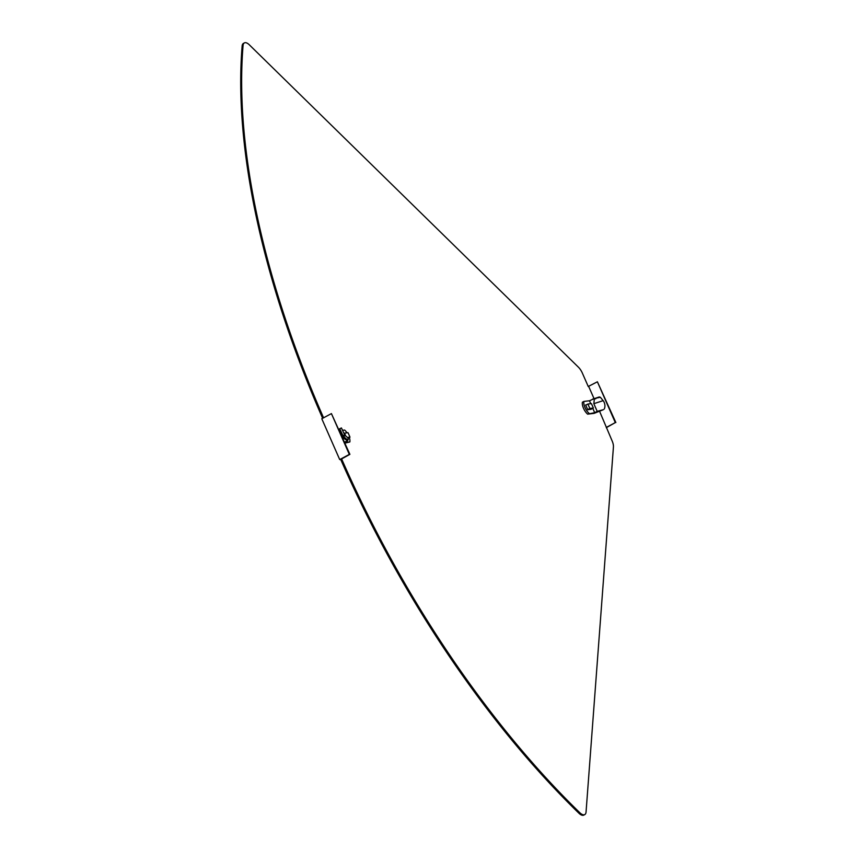 <?xml version="1.0" encoding="UTF-8"?>
<svg xmlns="http://www.w3.org/2000/svg" width="858" height="858" viewBox="0 0 858 858"><rect width="100%" height="100%" fill="white"/><g stroke="black" fill="none" stroke-linecap="round" stroke-linejoin="round"><path stroke-width="1.29" d="M599.442 410.961L612.076 440.798A9.395 4.193 -118.2 0 1 613.427 446.964L586.057 811.958A9.395 4.193 -118.2 0 1 584.738 814.607L583.805 815.1A9.395 4.193 -118.2 0 1 578.935 813.245A563.792 251.909 -118.2 0 1 340.701 459.448L339.704 459.566L321.793 418.758L331.424 413.599L349.892 454.343L340.701 459.448M606.595 427.263L615.304 422.597L597.393 381.789L588.245 386.508L582.325 373.026A9.395 4.193 61.8 0 0 578.399 367.17L249.303 44.798A9.395 4.193 61.8 0 0 244.391 42.9L243.458 43.393A9.395 4.193 61.8 0 0 242.138 46A563.792 251.909 61.8 0 0 322.64 418.307M588.685 386.454L594.068 398.702M244.391 42.9A9.395 4.193 61.8 0 0 243.071 45.506A563.792 251.909 61.8 0 0 323.563 417.803M584.738 814.607A9.395 4.193 -118.2 0 1 579.858 812.74A563.792 251.909 -118.2 0 1 341.623 458.944M615.304 422.597L606.306 427.649M331.424 413.599L349.335 454.408L339.704 459.566M349.335 454.408L349.892 454.343M615.862 422.533L597.393 381.789M589.103 413.341A8.462 3.775 -118.2 0 1 585.017 407.571A8.462 3.775 -118.2 0 1 583.88 401.437L582.4 402.23A8.462 3.775 -118.2 0 0 583.537 408.365A8.462 3.775 -118.2 0 0 587.623 414.135L594.691 412.677L597.189 411.336L593.833 403.678L603.12 400.665L600.353 397.265L599.249 396.964L594.197 398.659M583.88 401.437L589.467 400.772L590.744 403.689M593.897 398.777L589.467 400.772M597.189 411.336L603.389 409.684L594.09 413.363L587.623 414.135M586.357 404.858L585.628 404.944L587.762 409.792L591.355 409.105M592.781 408.344L594.691 412.677M604.236 409.051A8.462 7.003 53 0 0 603.367 400.847L603.12 400.665M600.353 397.265L594.691 398.444M595.795 398.745L594.347 398.949L593.833 403.678M592.76 399.013L594.347 398.949M589.832 408.451L593.361 408.033L591.419 403.614L587.891 404.032L589.832 408.451L587.676 409.609M587.891 404.032L585.735 405.191M593.361 408.033L590.744 409.438M342.61 430.287L344.616 430.051A8.462 3.775 -118.2 0 1 347.05 432.84M349.335 437.483A8.462 3.775 -118.2 0 1 349.839 441.956L344.98 443.146M349.839 441.956L344.723 442.567M344.519 442.117L347.554 440.862L344.659 442.406M339.714 428.689L342.932 435.628L344.659 434.888L341.441 427.949L339.714 428.689L339.296 430.212M342.932 435.628L343.361 438.052L347.19 440.626L346.675 440.958M348.284 438.148L347.222 440.562L348.284 438.148L344.97 435.328L343.844 436.819L343.232 436.336M347.158 439.639L343.844 436.819M348.348 439.071L347.554 440.862M339.8 429.944L343.361 438.052M347.49 437.43L349.989 437.14L348.048 432.711L344.519 433.14L345.753 435.961M349.989 437.14L348.209 438.084M579.858 812.74L578.935 813.245M243.071 45.506L242.138 46"/></g></svg>
